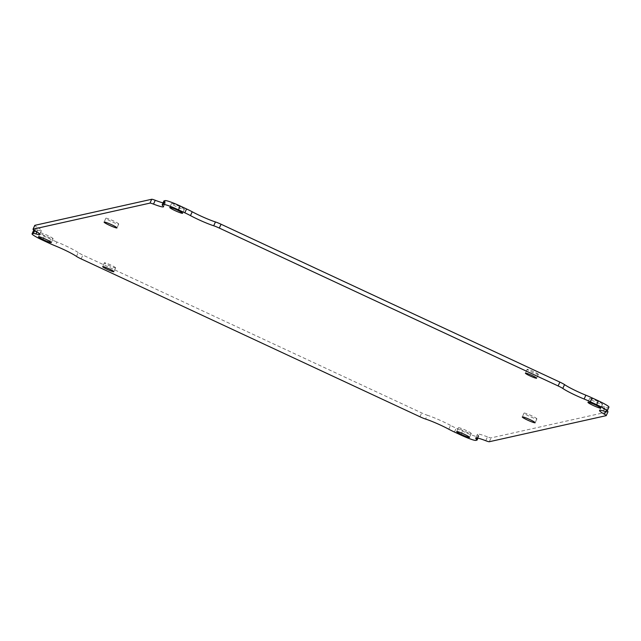 <?xml version="1.0" encoding="UTF-8"?>
<svg xmlns="http://www.w3.org/2000/svg" width="641" height="641" viewBox="0 0 641 641"><rect width="100%" height="100%" fill="white"/><g stroke="black" fill="none" stroke-linecap="round" stroke-linejoin="round"><path stroke-width="0.48" stroke-dasharray="3.21 2.4" d="M536.781 418.958A7.051 0.713 -155.8 0 0 536.886 418.893A7.051 0.713 -155.8 0 0 530.74 415.352A7.051 0.713 -155.8 0 0 524.018 413.108A7.051 0.713 -155.8 0 0 529.722 416.458A7.051 0.713 -155.8 0 0 536.781 418.958M118.609 224.11A7.051 0.713 -155.8 0 0 118.713 224.046A7.051 0.713 -155.8 0 0 112.568 220.504A7.051 0.713 -155.8 0 0 105.845 218.269A7.051 0.713 -155.8 0 0 111.55 221.61A7.051 0.713 -155.8 0 0 118.609 224.11M52.979 238.748A7.051 0.713 -155.8 0 0 53.075 238.692A7.051 0.713 -155.8 0 0 46.937 235.151A7.051 0.713 -155.8 0 0 40.207 232.907A7.051 0.713 -155.8 0 0 45.92 236.257A7.051 0.713 -155.8 0 0 52.979 238.748M538.248 374.416A6.154 0.625 -155.8 0 0 538.336 374.36A6.154 0.625 -155.8 0 0 532.975 371.275A6.154 0.625 -155.8 0 0 527.118 369.32A6.154 0.625 -155.8 0 0 532.094 372.237A6.154 0.625 -155.8 0 0 538.248 374.416M115.524 267.898A6.154 0.625 -155.8 0 0 115.612 267.842A6.154 0.625 -155.8 0 0 110.26 264.757A6.154 0.625 -155.8 0 0 104.395 262.802A6.154 0.625 -155.8 0 0 109.371 265.719A6.154 0.625 -155.8 0 0 115.524 267.898M602.42 404.311A7.051 0.713 -155.8 0 0 602.516 404.255A7.051 0.713 -155.8 0 0 596.378 400.713A7.051 0.713 -155.8 0 0 589.648 398.47A7.051 0.713 -155.8 0 0 595.361 401.819A7.051 0.713 -155.8 0 0 602.42 404.311M184.247 209.471A7.051 0.713 -155.8 0 0 184.344 209.407A7.051 0.713 -155.8 0 0 178.206 205.865A7.051 0.713 -155.8 0 0 171.476 203.622A7.051 0.713 -155.8 0 0 177.188 206.971A7.051 0.713 -155.8 0 0 184.247 209.471M471.151 433.596A7.051 0.713 -155.8 0 0 471.247 433.532A7.051 0.713 -155.8 0 0 465.11 429.991A7.051 0.713 -155.8 0 0 458.379 427.755A7.051 0.713 -155.8 0 0 464.092 431.097A7.051 0.713 -155.8 0 0 471.151 433.596M603.325 410.913L605.056 407.075A14.102 1.426 -155.8 0 0 607.604 407.524L608.758 407.267A14.102 1.426 -155.8 0 0 608.95 407.139M605.056 407.075A19.406 1.963 -155.8 0 0 601.282 406.634A19.406 1.963 -155.8 0 0 606.194 410.4L605.753 411.378M607.203 411.017A7.051 0.713 -155.8 0 0 606.194 410.4M485.758 440.72L487.481 436.882A7.051 0.713 -155.8 0 0 491.03 437.891L607.884 411.826L606.154 415.664M487.481 436.882A19.406 1.963 -155.8 0 0 477.433 434.261A19.406 1.963 -155.8 0 0 478.242 435.367L477.072 437.971M448.788 429.222L450.519 425.384A14.102 1.426 -155.8 0 0 456.176 428.204L462.514 431.161A14.102 1.426 -155.8 0 0 477.489 436.545L478.635 436.289A14.102 1.426 -155.8 0 0 478.835 436.168A14.102 1.426 -155.8 0 0 478.242 435.367M450.519 425.384A19.406 1.963 -155.8 0 0 427.291 415.216L425.568 419.054M76.479 256.4L78.21 252.562A7.051 0.713 -155.8 0 0 82.865 255.054L421.682 412.924A7.051 0.713 -155.8 0 0 427.291 415.216M78.21 252.562A19.406 1.963 -155.8 0 0 56.873 241.969L55.142 245.807M33.773 230.015A14.102 1.426 -155.8 0 0 44.341 236.313L50.671 239.261A14.102 1.426 -155.8 0 0 56.873 241.969M36.882 231.842L37.675 230.087A14.102 1.426 -155.8 0 0 35.119 229.638L33.973 229.895A14.102 1.426 -155.8 0 0 33.797 229.983M37.675 230.087A19.406 1.963 -155.8 0 0 41.449 230.528A19.406 1.963 -155.8 0 0 36.537 226.762L34.806 230.6M34.75 225.392A7.051 0.713 -155.8 0 0 36.537 226.762M163.054 202.86A19.406 1.963 -155.8 0 0 165.29 202.901A19.406 1.963 -155.8 0 0 164.481 201.795L162.758 205.633M163.896 200.994A14.102 1.426 -155.8 0 0 164.481 201.795M607.027 411.105L608.758 407.267M605.881 411.362L607.604 407.524M489.307 441.729L491.03 437.891M476.912 440.135L478.635 436.289M475.758 440.391L477.489 436.545M460.783 434.999L462.514 431.161M454.453 432.042L456.176 428.204M419.959 416.77L421.682 412.924M81.143 258.9L82.865 255.054M48.948 243.107L50.671 239.261M42.61 240.151L44.341 236.313M34.71 230.552L35.119 229.638M524.018 413.108L522.287 416.954M536.886 418.893L535.155 422.731M105.845 218.269L104.114 222.106M118.713 224.046L116.983 227.892M40.207 232.907L38.484 236.745M53.075 238.692L51.352 242.53M527.118 369.32L525.388 373.158M538.336 374.36L536.605 378.198M104.395 262.802L102.664 266.64M115.612 267.842L113.882 271.68M589.648 398.47L587.925 402.308M602.516 404.255L600.793 408.093M171.476 203.622L169.753 207.468M184.344 209.407L182.621 213.245M458.379 427.755L456.656 431.593M471.247 433.532L469.524 437.378M601.282 406.634L599.551 410.472M477.433 434.261L475.71 438.099M478.835 436.168L477.946 438.14M41.449 230.528L39.718 234.366M165.29 202.901L163.567 206.739"/><path stroke-width="0.96" d="M535.059 422.796A7.051 0.713 24.2 0 1 528 420.296A7.051 0.713 24.2 0 1 522.287 416.954A7.051 0.713 24.2 0 1 529.017 419.19A7.051 0.713 24.2 0 1 535.155 422.731A7.051 0.713 24.2 0 1 535.059 422.796M116.886 227.948A7.051 0.713 24.2 0 1 109.827 225.456A7.051 0.713 24.2 0 1 104.114 222.106A7.051 0.713 24.2 0 1 110.845 224.35A7.051 0.713 24.2 0 1 116.983 227.892A7.051 0.713 24.2 0 1 116.886 227.948M51.256 242.594A7.051 0.713 24.2 0 1 44.189 240.095A7.051 0.713 24.2 0 1 38.484 236.745A7.051 0.713 24.2 0 1 45.207 238.989A7.051 0.713 24.2 0 1 51.352 242.53A7.051 0.713 24.2 0 1 51.256 242.594M536.525 378.254A6.154 0.625 24.2 0 1 530.371 376.075A6.154 0.625 24.2 0 1 525.388 373.158A6.154 0.625 24.2 0 1 531.253 375.113A6.154 0.625 24.2 0 1 536.605 378.198A6.154 0.625 24.2 0 1 536.525 378.254M113.802 271.736A6.154 0.625 24.2 0 1 107.648 269.557A6.154 0.625 24.2 0 1 102.664 266.64A6.154 0.625 24.2 0 1 108.529 268.595A6.154 0.625 24.2 0 1 113.882 271.68A6.154 0.625 24.2 0 1 113.802 271.736M600.697 408.157A7.051 0.713 24.2 0 1 593.638 405.657A7.051 0.713 24.2 0 1 587.925 402.308A7.051 0.713 24.2 0 1 594.648 404.551A7.051 0.713 24.2 0 1 600.793 408.093A7.051 0.713 24.2 0 1 600.697 408.157M182.525 213.309A7.051 0.713 24.2 0 1 175.458 210.809A7.051 0.713 24.2 0 1 169.753 207.468A7.051 0.713 24.2 0 1 176.475 209.703A7.051 0.713 24.2 0 1 182.621 213.245A7.051 0.713 24.2 0 1 182.525 213.309M469.428 437.434A7.051 0.713 24.2 0 1 462.369 434.935A7.051 0.713 24.2 0 1 456.656 431.593A7.051 0.713 24.2 0 1 463.379 433.837A7.051 0.713 24.2 0 1 469.524 437.378A7.051 0.713 24.2 0 1 469.428 437.434M213.709 225.784A19.406 1.963 24.2 0 1 190.481 215.616A14.102 1.426 -155.8 0 0 184.824 212.796L178.486 209.839A14.102 1.426 -155.8 0 0 163.511 204.455L162.365 204.711A14.102 1.426 -155.8 0 0 162.165 204.832A14.102 1.426 -155.8 0 0 162.758 205.633A19.406 1.963 24.2 0 1 163.567 206.739A19.406 1.963 24.2 0 1 153.519 204.118A7.051 0.713 -155.8 0 0 149.97 203.109L33.116 229.174A7.051 0.713 -155.8 0 0 33.02 229.238A7.051 0.713 -155.8 0 0 34.806 230.6A19.406 1.963 24.2 0 1 39.718 234.366A19.406 1.963 24.2 0 1 35.944 233.925A14.102 1.426 -155.8 0 0 33.396 233.476L32.242 233.733A14.102 1.426 -155.8 0 0 32.05 233.861A14.102 1.426 -155.8 0 0 42.61 240.151L48.948 243.107A14.102 1.426 -155.8 0 0 55.142 245.807A19.406 1.963 24.2 0 1 76.479 256.4A7.051 0.713 -155.8 0 0 81.143 258.9L419.959 416.77A7.051 0.713 -155.8 0 0 425.568 419.054A19.406 1.963 24.2 0 1 448.788 429.222A14.102 1.426 -155.8 0 0 454.453 432.042L460.783 434.999A14.102 1.426 -155.8 0 0 475.758 440.391L476.912 440.135A14.102 1.426 -155.8 0 0 477.104 440.006A14.102 1.426 -155.8 0 0 476.519 439.205A19.406 1.963 24.2 0 1 475.71 438.099A19.406 1.963 24.2 0 1 485.758 440.72A7.051 0.713 -155.8 0 0 489.307 441.729L606.154 415.664A7.051 0.713 -155.8 0 0 606.25 415.608A7.051 0.713 -155.8 0 0 604.463 414.238A19.406 1.963 24.2 0 1 599.551 410.472A19.406 1.963 24.2 0 1 603.325 410.913A14.102 1.426 -155.8 0 0 605.881 411.362L607.027 411.105A14.102 1.426 -155.8 0 0 607.227 410.985A14.102 1.426 -155.8 0 0 596.659 404.687L590.329 401.739A14.102 1.426 -155.8 0 0 584.127 399.031A19.406 1.963 24.2 0 1 562.79 388.438A7.051 0.713 -155.8 0 0 558.135 385.946L219.318 228.076A7.051 0.713 -155.8 0 0 213.709 225.784L215.432 221.946A19.406 1.963 -155.8 0 1 192.212 211.778A14.102 1.426 -155.8 0 0 186.547 208.958L184.824 212.796M562.79 388.438L564.521 384.6A7.051 0.713 -155.8 0 0 559.857 382.1L221.041 224.23A7.051 0.713 -155.8 0 0 215.432 221.946M564.521 384.6A19.406 1.963 -155.8 0 0 585.858 395.193L584.127 399.031M607.227 410.985L608.95 407.139A14.102 1.426 -155.8 0 0 598.39 400.849L592.052 397.893A14.102 1.426 -155.8 0 0 585.858 395.193M607.884 411.826A7.051 0.713 -155.8 0 0 607.98 411.762A7.051 0.713 -155.8 0 0 607.203 411.017M33.797 229.983A14.102 1.426 -155.8 0 0 33.773 230.015L32.05 233.861M153.519 204.118L155.242 200.28A7.051 0.713 -155.8 0 0 151.693 199.271L34.846 225.336A7.051 0.713 -155.8 0 0 34.75 225.392L33.02 229.238M155.242 200.28A19.406 1.963 -155.8 0 0 163.054 202.86M178.486 209.839L180.217 206.001A14.102 1.426 -155.8 0 0 165.242 200.609L164.088 200.865A14.102 1.426 -155.8 0 0 163.896 200.994L162.165 204.832M180.217 206.001L186.547 208.958M190.481 215.616L192.212 211.778M219.318 228.076L221.041 224.23M558.135 385.946L559.857 382.1M590.329 401.739L592.052 397.893M596.659 404.687L598.39 400.849M605.753 411.378L604.463 414.238M477.072 437.971L476.519 439.205M32.242 233.733L33.901 230.055M33.396 233.476L34.71 230.552M35.944 233.925L36.882 231.842M33.116 229.174L34.846 225.336M149.97 203.109L151.693 199.271M162.365 204.711L164.088 200.865M163.511 204.455L165.242 200.609M607.98 411.762L606.25 415.608M477.946 438.14L477.104 440.006"/></g></svg>
